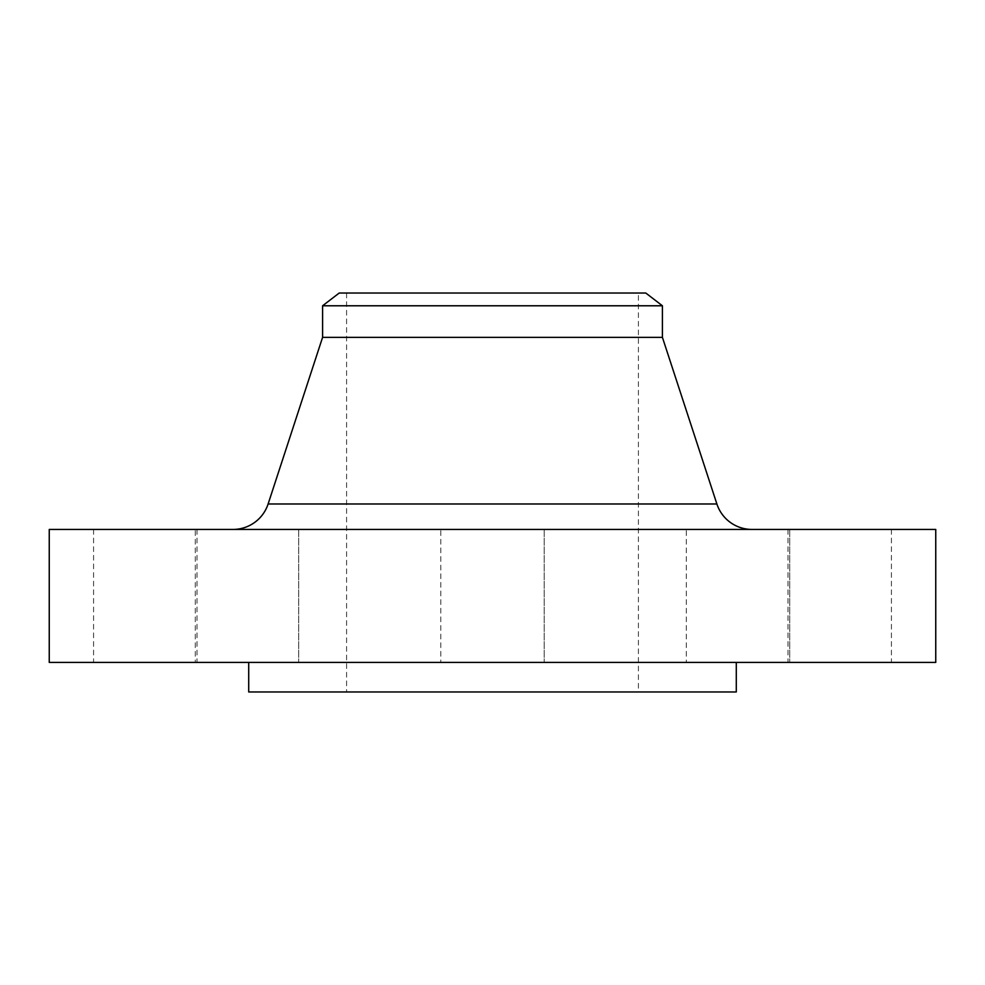 <?xml version="1.0" encoding="UTF-8"?>
<svg xmlns="http://www.w3.org/2000/svg" width="985" height="985" viewBox="0 0 985 985"><rect width="100%" height="100%" fill="white"/><g stroke="black" fill="none" stroke-linecap="round" stroke-linejoin="round"><path stroke-width="0.74" stroke-dasharray="4.92 3.69" d="M544.212 529.438L544.212 662.413L440.787 662.413L544.212 662.413L440.787 662.413L544.212 662.413L544.212 529.438L440.787 529.438L440.787 662.413L440.787 529.438L544.212 529.438M789.724 529.438L789.724 662.413L686.299 662.413L789.724 662.413L686.299 662.413L789.724 662.413L789.724 529.438L686.299 529.438L686.299 662.413L686.299 529.438L789.724 529.438M891.425 529.438L788 529.438L891.425 529.438L891.425 662.413L788 662.413L891.425 662.413M788 529.438L788 662.413M298.701 529.438L298.701 662.413L195.276 662.413L298.701 662.413L195.276 662.413L298.701 662.413L298.701 529.438L195.276 529.438L195.276 662.413L195.276 529.438L298.701 529.438M197 529.438L93.575 529.438L197 529.438L197 662.413L93.575 662.413L197 662.413M93.575 529.438L93.575 662.413M233.014 529.438L751.986 529.438L233.014 529.438M736.288 662.413L248.712 662.413L736.288 662.413M638.415 293.037L346.585 293.037L638.415 293.037L638.415 691.962L346.585 691.962L638.415 691.962M346.585 293.037L346.585 691.962M248.712 691.962L736.288 691.962M49.25 662.413L935.75 662.413M49.25 529.438L935.75 529.438M322.587 337.363L662.413 337.363M322.587 305.781L662.413 305.781M339.197 293.037L645.803 293.037M716.883 503.975L268.117 503.975"/><path stroke-width="1.48" d="M751.986 529.438A36.938 36.938 0 0 1 716.883 503.975L662.413 337.363L322.587 337.363L268.117 503.975L716.883 503.975M233.014 529.438A36.938 36.938 0 0 0 268.117 503.975M322.587 305.781L662.413 305.781L645.803 293.037L339.197 293.037L322.587 305.781L322.587 337.363M662.413 305.781L662.413 337.363M935.75 529.438L49.25 529.438L49.25 662.413L935.75 662.413L935.75 529.438M248.712 662.413L248.712 691.962L736.288 691.962L736.288 662.413"/></g></svg>
